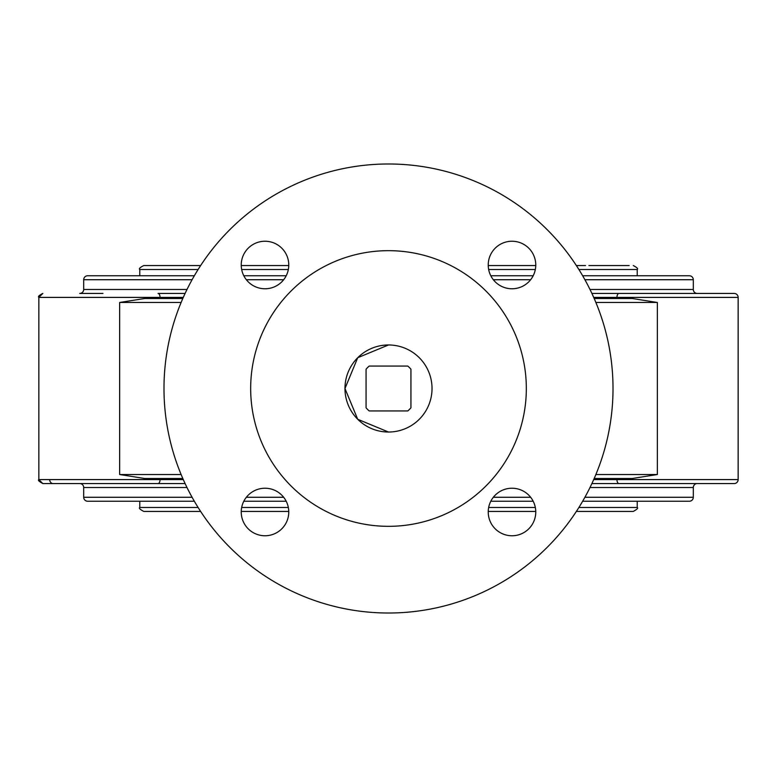 <?xml version="1.0" encoding="UTF-8"?>
<svg xmlns="http://www.w3.org/2000/svg" width="777" height="777" viewBox="0 0 777 777"><rect width="100%" height="100%" fill="white"/><g stroke="black" fill="none" stroke-linecap="round" stroke-linejoin="round"><path stroke-width="1.17" d="M186.995 487.519L83.693 487.519L83.693 497.27A3.963 3.963 0 0 0 87.655 501.233L194.337 501.233M584.906 497.27L693.307 497.27A3.963 3.963 0 0 1 689.345 501.233L582.663 501.233M533.177 501.233L490.802 501.233M286.198 501.233L243.823 501.233M102.943 293.444L79.73 293.444A3.963 3.963 0 0 0 83.693 289.481L83.693 279.73A3.963 3.963 0 0 1 87.655 275.767L194.337 275.767M243.823 275.767L286.198 275.767M490.802 275.767L533.177 275.767M582.663 275.767L689.345 275.767A3.963 3.963 0 0 1 693.307 279.73L584.906 279.73M593.706 479.594L738.15 479.594A3.963 3.963 0 0 1 734.187 483.556L591.899 483.556M693.307 497.27L693.307 487.519A3.963 3.963 0 0 1 697.27 483.556L637.227 483.556M83.693 487.519A3.963 3.963 0 0 0 79.73 483.556M619.735 293.444L693.133 293.444M591.899 293.444L734.187 293.444A3.963 3.963 0 0 1 738.15 297.406L593.706 297.406M697.27 293.444A3.963 3.963 0 0 1 693.307 289.481L693.307 279.73M79.73 293.444L82.022 293.444M511.994 488.228A23.766 23.766 0 0 0 488.228 511.994A23.766 23.766 0 0 0 511.994 535.761A23.766 23.766 0 0 0 535.761 511.994A23.766 23.766 0 0 0 511.994 488.228M265.006 488.228A23.766 23.766 0 0 0 241.239 511.994A23.766 23.766 0 0 0 265.006 535.761A23.766 23.766 0 0 0 288.772 511.994A23.766 23.766 0 0 0 265.006 488.228M265.006 241.239A23.766 23.766 0 0 0 241.239 265.006A23.766 23.766 0 0 0 265.006 288.772A23.766 23.766 0 0 0 288.772 265.006A23.766 23.766 0 0 0 265.006 241.239M511.994 241.239A23.766 23.766 0 0 0 488.228 265.006A23.766 23.766 0 0 0 511.994 288.772A23.766 23.766 0 0 0 535.761 265.006A23.766 23.766 0 0 0 511.994 241.239M388.5 250.67A137.83 137.83 0 0 0 250.67 388.5A137.83 137.83 0 0 0 388.5 526.33A137.83 137.83 0 0 0 526.33 388.5A137.83 137.83 0 0 0 388.5 250.67M388.5 613.014A224.514 224.514 0 0 0 613.014 388.5A224.514 224.514 0 0 0 388.5 163.986A224.514 224.514 0 0 0 163.986 388.5A224.514 224.514 0 0 0 388.5 613.014M185.101 483.556L42.813 483.556L38.85 479.594L38.85 297.406L42.813 293.444C39.073 295.328 37.752 296.649 38.85 297.406L38.85 479.594L160.043 479.594L160.043 478.486M388.5 432.031L357.711 419.279L344.969 388.519L357.721 357.711L388.5 344.969M595.881 474.524L657.352 474.524L632.371 478.486L594.201 478.486M182.799 478.486L144.629 478.486L119.648 474.524L119.648 302.476L144.629 298.514L182.799 298.514M594.201 298.514L632.371 298.514L657.352 302.476L595.881 302.476M734.187 483.556L723.892 483.556M160.043 298.514L160.043 297.406A3.963 1.981 90 0 0 158.061 293.444L185.101 293.444M578.904 507.478L637.227 507.478C638.373 508.051 637.053 509.372 633.265 511.441L576.369 511.441M535.751 511.441L488.238 511.441M288.762 511.441L241.249 511.441M200.631 511.441L143.735 511.441C139.947 509.372 138.627 508.051 139.773 507.478L198.096 507.478M198.096 269.522L139.773 269.522C138.675 268.764 139.996 267.443 143.735 265.559L191.453 265.559M241.249 265.559L288.762 265.559M488.238 265.559L535.751 265.559M588.908 265.559L629.166 265.559M188.092 265.559L200.631 265.559M576.369 265.559L585.547 265.559M432.031 388.5A43.531 43.531 0 0 0 388.5 344.969A43.531 43.531 0 0 0 344.969 388.5A43.531 43.531 0 0 0 388.5 432.031A43.531 43.531 0 0 0 432.031 388.5M407.799 366.064L369.201 366.064A29.594 29.594 0 0 0 366.064 369.201L366.064 407.799A29.594 29.594 0 0 0 369.201 410.936L407.799 410.936A29.594 29.594 0 0 0 410.936 407.799L410.936 369.201A29.594 29.594 0 0 0 407.799 366.064M83.693 497.27L192.094 497.27M246.348 497.27L283.663 497.27M493.337 497.27L530.652 497.27M530.652 279.73L493.337 279.73M283.663 279.73L246.348 279.73M192.094 279.73L83.693 279.73M693.307 487.519L590.005 487.519M83.693 289.481L186.995 289.481M590.005 289.481L693.307 289.481M657.352 474.524L657.352 302.476M119.648 474.524L181.119 474.524M181.119 302.476L119.648 302.476M616.957 298.514L616.957 297.406A3.963 1.981 -90 0 1 618.939 293.444M618.939 483.556A3.963 1.981 90 0 1 616.957 479.594L616.957 478.486M183.294 297.406L38.85 297.406M158.061 483.556A3.963 1.981 90 0 0 160.043 479.594L183.294 479.594M49.679 479.594A3.963 3.429 90 0 0 53.108 483.556M241.676 507.478L288.335 507.478M488.665 507.478L535.324 507.478M637.227 275.767L637.227 269.522L578.904 269.522M535.324 269.522L488.665 269.522M288.335 269.522L241.676 269.522M738.15 479.594L738.15 297.406M38.85 479.594C37.704 480.167 39.025 481.487 42.813 483.556M637.227 269.522C638.325 268.764 637.004 267.443 633.265 265.559M637.227 507.478L637.227 501.233M139.773 507.478L139.773 501.233M139.773 275.767L139.773 269.522"/></g></svg>
